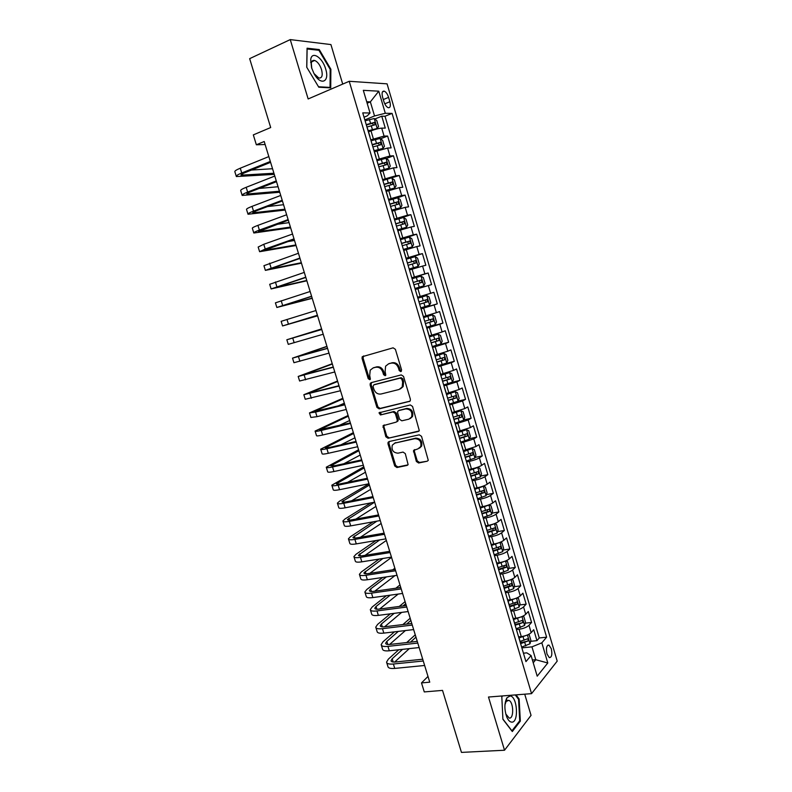 <?xml version="1.0" encoding="UTF-8"?>
<svg xmlns="http://www.w3.org/2000/svg" width="792" height="792" viewBox="0 0 792 792"><rect width="100%" height="100%" fill="white"/><g stroke="black" fill="none" stroke-linecap="round" stroke-linejoin="round"><path stroke-width="1.19" d="M400.811 371.626L401.593 369.953L395.386 349.312L393.109 347.827L362.231 356.727L362.053 358.41L368.201 378.655L369.755 379.695L370.389 379.2L369.706 375.438L370.22 370.181L373.121 367.933L375.606 367.28C378.932 366.795 381.328 368.369 382.783 372.012L383.575 374.656L385.15 375.695L385.813 375.18L385.12 371.398L385.605 366.171L388.615 363.815L391.139 363.142C394.525 362.647 396.95 364.241 398.416 367.914L399.217 370.577L400.811 371.626M551.301 648.747L548.985 645.104C546.549 645.272 545.886 648.232 546.995 654.004L549.302 657.647C551.747 657.459 552.41 654.499 551.301 648.747M416.344 461.459L418.612 463.003L427.205 461.221L428.274 460.36L421.552 436.362L419.265 434.828L389.06 441.56L388.08 442.332L387.981 443.817L394.713 465.983L396.931 467.518L407.078 465.409L408.108 464.587L405.296 453.618L403.049 452.083L398.01 453.173C393.208 452.767 391.307 450.094 392.307 445.144L394.951 443.075L414.84 438.669C419.661 438.996 421.621 441.649 420.72 446.629L417.919 448.876L413.533 450.43L416.344 461.459L417.265 460.914L419.532 462.459L427.205 461.221M342.708 84.091L330.917 44.57L290.248 39.6L249.658 58.648L270.696 127.542L253.321 134.887L256.351 144.778L264.211 141.501L429.749 682.169L421.502 682.912L424.274 691.921L442.53 690.396L461.459 752.4L504.524 750.232L531.046 715.364L524.72 694.178M290.248 39.6L308.147 98.96L349.223 81.289L531.551 693.644L488.486 697.029L504.524 750.232M409.266 401.564L410.276 400.762L410.395 399.227L403.534 376.398L401.247 374.903L371.181 382.655L370.27 383.368L370.121 384.981L376.913 407.375L379.14 408.87L409.84 401.287M412.563 406.454L419.295 430.63L418.255 431.472L388.06 438.263L385.833 436.748L383.061 425.7L396.139 422.136L397.119 421.354L397.228 419.839L395.297 413.454L393.05 411.939L380.457 414.949L378.992 412.82L410.286 404.94L412.563 406.454M520.364 642.401L522.72 642.154M530.62 641.322L536.956 640.649L533.729 629.729L531.165 632.63L528.997 625.294C526.838 627.254 523.542 628.581 519.097 629.254L516.414 629.551M514.988 624.343L515.83 624.244M525.175 623.175L531.571 622.443L528.323 611.483L525.73 614.275L523.552 606.919C521.374 608.82 518.067 610.127 513.622 610.83L510.939 611.157M519.701 604.969L526.155 604.167L522.908 593.178L520.275 595.871L518.087 588.496C515.889 590.327 512.572 591.614 508.137 592.357L505.454 592.713M514.206 586.714L520.73 585.832L517.473 574.814L514.81 577.408L512.612 570.002C510.385 571.774 507.058 573.052 502.623 573.824L499.95 574.21M508.692 568.399L515.295 567.448L512.018 556.39L509.315 558.885L507.118 551.46C504.87 553.163 501.534 554.43 497.099 555.232L494.436 555.638M503.168 550.034L509.83 549.004L506.553 537.907L503.811 540.302L501.603 532.848C499.336 534.491 495.99 535.738 491.565 536.59L488.892 537.016M497.614 531.61L504.356 530.501L501.069 519.374L498.297 521.661L496.079 514.186C493.782 515.77 490.426 516.998 486.001 517.879L483.338 518.334M492.03 513.137L498.871 511.939L495.564 500.782L492.753 502.96L490.535 495.465C488.218 496.98 484.843 498.198 480.427 499.108L477.764 499.594M486.437 494.604L493.357 493.327L490.04 482.13L487.199 484.199L484.971 476.685C482.625 478.13 479.249 479.328 474.834 480.279L472.171 480.793M480.813 476.012L487.832 474.646L484.506 463.409L481.625 465.389L479.388 457.845C477.022 459.221 473.626 460.409 469.22 461.399L466.557 461.934M475.17 457.37L482.288 455.915L478.952 444.639L476.032 446.51L473.784 438.936L460.934 443.015M469.507 438.669L476.725 437.115L473.378 425.809L470.418 427.571L468.171 419.978L455.291 424.037M463.815 419.918L471.141 418.265L467.785 406.92L464.795 408.573L462.538 400.96L449.628 404.989M458.093 401.108L465.548 399.346L462.182 387.971L459.142 389.515L456.885 381.873L443.946 385.892M451.915 382.358L459.934 380.378L456.548 368.963L453.479 370.399L451.212 362.726L438.243 366.726M443.916 364.013L454.301 361.34L450.905 349.886L447.797 351.212L445.52 343.52L432.531 347.5M432.274 346.648L448.648 342.243L445.243 330.759L442.104 331.967L439.817 324.255L426.789 328.215M426.631 327.66L442.976 323.087L439.57 311.563L436.382 312.672L434.095 304.93L421.037 308.87M420.968 308.623L437.293 303.871L433.868 292.307L430.65 293.297L428.343 285.536L415.384 289.417M428.343 285.536L431.581 284.585L428.155 272.993L411.87 278.022M411.791 277.774L424.888 273.874L422.582 266.082L425.858 265.251L422.413 253.618L406.157 258.826M405.989 258.271L419.117 254.38L416.8 246.569L420.116 245.847L416.661 234.175L400.425 239.56M400.168 238.689L413.325 234.828L410.998 226.987L414.355 226.383L410.89 214.672L400.603 218.206M394.327 219.057L407.514 215.206L405.187 207.346L408.583 206.851L405.098 195.109L397.188 197.921M388.466 199.356L401.683 195.525L399.346 187.635L402.781 187.258L399.297 175.477L382.873 180.526M382.585 179.586L395.832 175.784L393.485 167.864L396.96 167.607L393.466 155.786L386.278 158.509M376.695 159.756L389.971 155.975L387.615 148.035L391.129 147.886L387.625 136.026L384.08 136.095L370.775 139.857M380.566 138.788L387.625 136.026M531.165 632.63C529.016 634.62 525.72 635.936 521.284 636.6L518.72 636.877M525.73 614.275C523.562 616.206 520.255 617.513 515.82 618.206L513.256 618.512M520.275 595.871C518.087 597.732 514.77 599.029 510.335 599.752L507.781 600.079M514.81 577.408C512.592 579.199 509.266 580.486 504.831 581.249L502.276 581.595M509.315 558.885C507.078 560.617 503.742 561.884 499.316 562.676L496.762 563.053M503.811 540.302C501.554 541.966 498.208 543.223 493.782 544.054L491.228 544.46M498.297 521.661C496.01 523.264 492.654 524.502 488.228 525.373L485.684 525.799M492.753 502.96C490.446 504.504 487.08 505.722 482.655 506.623L480.12 507.078M487.199 484.199C484.862 485.674 481.487 486.882 477.071 487.822L474.537 488.298M481.625 465.389C479.269 466.795 475.883 467.983 471.468 468.953L468.933 469.458M476.032 446.51L463.31 450.569M470.418 427.571L457.667 431.61M464.795 408.573L452.014 412.592M459.142 389.515L446.341 393.505M453.479 370.399L440.649 374.368M447.797 351.212L434.937 355.163M442.104 331.967L429.214 335.907M436.382 312.672L423.463 316.582M430.65 293.297L417.701 297.188M422.582 266.082L409.593 269.943M416.8 246.569L403.781 250.411M410.998 226.987L397.95 230.809M405.187 207.346L392.109 211.137M399.346 187.635L386.239 191.407M393.485 167.864L380.348 171.617M387.615 148.035L374.448 151.757M382.576 97.099L383.873 101.505C384.962 104.801 386.407 106.861 388.189 107.692C390.298 107.92 390.862 105.94 389.882 101.732L388.595 97.376C387.506 94.07 386.06 92.001 384.259 91.149C382.15 90.912 381.586 92.902 382.576 97.099M349.223 81.289L387.07 83.843L557.202 661.122L531.551 693.644M536.956 640.649L539.263 637.966L546.619 637.184L392.089 113.395L385.308 113.276L374.537 115.969L364.835 119.899M546.619 637.184L541.837 642.837L547.797 662.993L537.204 676.18L531.086 655.548L525.947 661.617L362.746 112.87L370.042 112.999L363.32 90.338L378.774 91.179L385.308 113.276M539.263 637.966L385.001 116.246L381.754 116.206L385.278 128.106L381.714 128.136C378.923 128.314 375.339 129.225 370.993 130.858L368.518 131.838M389.971 155.975L393.466 155.786M395.832 175.784L399.297 175.477M401.683 195.525L405.098 195.109M407.514 215.206L410.89 214.672M413.325 234.828L416.661 234.175M419.117 254.38L422.413 253.618M424.888 273.874L428.155 272.993M437.293 303.871L434.095 304.93M442.976 323.087L439.817 324.255M448.648 342.243L445.52 343.52M454.301 361.34L451.212 362.726M459.934 380.378L456.885 381.873M465.548 399.346L462.538 400.96M471.141 418.265L468.171 419.978M476.725 437.115L473.784 438.936M482.288 455.915L479.388 457.845M487.832 474.646L484.971 476.685M493.357 493.327L490.535 495.465M498.871 511.939L496.079 514.186M504.356 530.501L501.603 532.848M509.83 549.004L507.118 551.46M515.295 567.448L512.612 570.002M520.73 585.832L518.087 588.496M526.155 604.167L523.552 606.919M531.571 622.443L528.997 625.294M532.412 660.033L535.768 659.716L531.957 646.846L521.869 647.886M374.537 115.969L370.359 101.881L366.706 101.752M367.142 103.217L370.359 101.881L378.774 91.179M364.033 117.186L367.25 115.879L370.042 112.999M427.997 676.427L421.502 682.912M256.351 144.778L265.142 144.52M533.224 662.775L535.768 659.716L547.797 662.993M523.443 653.192L526.799 652.856L531.086 655.548M374.824 119.008L381.754 116.206M385.001 116.246L392.089 113.395M411.692 277.447L409.325 269.478M417.602 297.317L415.246 289.377M423.492 317.117L421.255 309.147M473.2 484.239L473.359 484.773M478.893 503.385L479.061 503.969M484.565 522.463L484.753 523.096M490.218 541.481L490.426 542.164M487.021 530.739L487.011 530.244M495.851 560.429L496.079 561.172M492.683 549.777L492.664 549.262M501.475 579.328L501.712 580.12M498.336 568.765L498.297 568.201M507.078 598.168L507.326 599.009M503.959 587.684L503.91 587.09M512.662 616.938L512.929 617.829M509.573 606.543L509.513 605.92M518.225 635.649L518.513 636.6M515.166 625.343L515.097 624.69M520.74 644.084L520.661 643.391M531.957 646.846L541.837 642.837M306.732 67.221L318.79 87.209L330.729 87.872L330.878 69.251L319.255 49.569L307.068 48.203L306.732 67.221M502.286 695.94L501.801 696.514L502.9 719.245L512.315 731.531L520.334 721.136L519.136 699.019L516.067 694.861M317.919 50.183L319.255 49.569M330.185 69.547L330.878 69.251M519.394 721.205L520.334 721.136M518.354 699.079L519.136 699.019M401.386 371.24L400.178 370.171L399.376 367.508C397.921 363.845 395.495 362.251 392.109 362.756L391.139 363.142M388.555 363.835L392.109 362.756M373.091 367.943L376.596 366.874C379.922 366.399 382.308 367.973 383.754 371.606L384.556 374.24L385.724 375.309M363.637 355.905L363.063 358.024L369.191 378.249L370.329 379.299M371.577 382.556L371.111 384.565L377.893 406.92L380.111 408.405L409.979 401.168M401.792 379.14L400.198 378.091L373.804 384.863L373.052 386.486L373.893 389.248C375.329 392.852 377.705 394.436 381.021 394.01L399.079 389.486L402.227 386.981L402.633 381.942L401.792 379.14L402.752 378.725L401.158 377.675L400.198 378.091M374.557 384.536L401.158 377.675M400.366 388.951L403.178 386.546L403.593 381.516L402.633 381.942M402.752 378.725L403.593 381.516M419.057 430.987L388.06 438.263M384.249 424.898L383.912 426.74L386.793 436.243L389.011 437.758M397.089 421.651L398.069 420.869L398.178 419.354L396.257 412.978L394.01 411.474L380.457 414.949M380.061 412.206L381.427 414.483M408.88 419.166L411.602 416.988C412.622 411.909 410.682 409.207 405.791 408.9L398.752 410.583L397.762 411.365L397.643 412.899L399.574 419.295L401.831 420.809L408.88 419.166M410.256 418.552L412.533 416.503C413.553 411.434 411.622 408.741 406.732 408.434L405.791 408.9M399.109 410.404L406.732 408.434M414.662 449.579L414.374 451.331L417.265 460.914M419.512 448.143L421.631 446.094C422.542 441.124 420.582 438.481 415.77 438.154L414.84 438.669M394.436 443.223L415.77 438.154M389.228 441.52L388.931 443.302L395.653 465.429L397.871 466.963L407.93 464.864M368.329 131.175L377.19 128.433L378.536 126.482L376.764 120.523L374.2 118.513L365.112 120.829M377.15 128.482L368.211 130.779M366.953 127.017L375.081 124.78L374.537 122.384L366.241 124.621M366.369 125.037L372.171 123.334L373.369 124.681M236.263 176.26L234.887 171.824C234.432 171.092 236.224 169.884 240.273 168.201L268.834 156.588M274.279 174.379L236.353 176.557C235.907 175.844 237.699 174.656 241.748 172.983L270.32 161.459M270.597 162.34L244.649 172.795C241.946 173.903 240.738 174.705 241.035 175.18L273.933 173.24M251.41 170.062L272.547 168.726M325.661 68.983C322.532 57.479 311.81 50.5 310.712 59.558L311.583 67.795L314.018 73.587C320.641 86.13 329.967 82.091 325.661 68.983M314.008 73.557L318.79 78.032C322.027 78.299 322.948 75.507 321.562 69.646C319.879 64.736 317.572 61.667 314.652 60.459C312.86 60.034 311.741 60.954 311.305 63.231L311.771 68.399M306.791 67.32L307.118 48.985L318.928 50.292L330.185 69.359L330.046 87.417L318.513 86.764M329.165 87.793L330.046 87.417M510.157 695.96L506.939 697.772C504.286 703.039 504.227 709.424 506.741 716.938C508.098 720.116 509.682 721.839 511.493 722.106C519.017 723.433 517.552 696.406 510.157 695.96M505.761 713.948L509.236 718.096C514.097 719.047 513.671 701.89 508.84 700.346L506.128 701.464L504.95 704.801M515.275 694.921L518.562 699.346L519.71 720.789L511.939 730.848L502.89 719.037M501.821 696.851L502.603 695.921M374.24 151.064L383.09 148.332L384.417 146.322L382.655 140.372L380.111 138.442L371.052 140.788M383.051 148.381L374.131 150.708M372.883 146.965L380.992 144.708L380.467 142.322L372.181 144.58M372.29 144.936L378.101 143.243L379.279 144.609M380.13 170.884L388.931 168.211L390.278 166.092L388.516 160.162L386.001 158.301L376.972 160.687M388.931 168.211L380.041 170.577M378.804 166.845L386.882 164.578L386.377 162.192L378.091 164.469M378.19 164.776L384.021 163.083L385.169 164.469M385.932 190.387L394.792 187.971L386.011 190.634M394.832 187.922L396.119 185.793L394.367 179.893L391.931 178.141L394.792 187.971M384.694 186.665L392.753 184.368L392.268 181.992L383.991 184.288M384.07 184.556L389.912 182.853L391.04 184.269M391.862 210.325L400.643 207.672L401.94 205.435L400.198 199.554L397.723 197.832L388.753 200.297M400.643 207.672L391.802 210.127M390.565 206.415L398.614 204.108L398.138 201.732L389.862 204.049M389.931 204.267L395.782 202.564L396.881 204.009M242.114 195.169L240.738 190.714C240.303 190.08 242.114 188.941 246.173 187.308L274.794 176.052M279.754 192.248L242.194 195.436C241.768 194.812 243.59 193.694 247.649 192.08L276.279 180.903M276.517 181.675L250.52 191.812C247.807 192.892 246.589 193.644 246.866 194.05L279.447 191.238M259.192 188.437L278.061 186.744M247.945 214.018L246.56 209.553C246.163 208.999 247.995 207.94 252.054 206.365L280.724 195.446M285.199 210.058L248.015 214.246C247.619 213.721 249.46 212.682 253.519 211.118L282.209 200.277M282.417 200.95L256.37 210.781L252.678 212.87L284.942 209.187M267.528 206.564L283.566 204.712M253.757 232.818L252.371 228.324C251.995 227.868 253.846 226.878 257.925 225.354L286.645 214.771M290.644 227.819L253.816 233.006C253.46 232.581 255.311 231.61 259.38 230.096L288.13 219.602M288.298 220.156L258.479 231.63L290.417 227.086M276.755 224.374L289.05 222.621M259.558 251.559L258.162 247.045L263.766 244.292L292.545 234.046M296.06 245.52L259.608 251.708L265.231 249.015L294.02 238.857M294.159 239.313L264.251 250.331L295.881 244.936M287.456 241.679L294.515 240.471M397.703 229.957L406.464 227.304L407.741 225.017L406.009 219.156L403.554 217.493L394.614 220.008M406.464 227.304L397.653 229.799M396.426 226.106L404.445 223.78L403.989 221.413L395.723 223.74M395.772 223.908L401.633 222.215L402.712 223.69M265.33 270.24L263.934 265.696L298.426 253.262M301.465 263.182L265.37 270.359L299.901 258.053M300.01 258.4L270.013 268.973L301.326 262.726M405.89 257.509L403.524 249.52L412.305 246.827L413.533 244.54L411.8 238.689L409.365 237.105L400.455 239.649M412.266 246.876L403.366 249.45M402.257 245.728L410.266 243.382L409.82 241.025L401.564 243.372M401.593 243.5L407.474 241.798L408.523 243.322M271.092 288.862L269.686 284.298L304.296 272.408M306.86 280.784L271.121 288.941L305.762 277.19M305.831 277.428L275.755 287.555L306.761 280.467M409.197 269.052L418.057 266.389L419.295 263.993L417.572 258.162L415.166 256.648L406.276 259.232M418.057 266.389L409.177 268.993M408.078 265.29L416.067 262.924L415.632 260.568L407.385 262.944M407.405 263.013L413.285 261.32L414.305 262.894M276.834 307.425L275.418 302.841L310.137 291.496M312.236 298.337L276.853 307.474L311.593 296.257M311.642 296.406L281.477 306.088L312.177 298.148M423.829 285.843L414.978 288.486L423.829 285.843L425.047 283.378L423.324 277.566L420.948 276.121L412.078 278.744M413.879 284.783L421.839 282.407L421.433 280.051L413.177 282.447M413.186 282.477L419.077 280.774L420.067 282.437M282.566 325.928L281.14 321.334L315.968 310.523M317.592 315.84L282.566 325.948L317.414 315.275M317.434 315.315L287.179 324.562L317.572 315.79M426.7 295.535L417.869 298.198L426.7 295.535L429.056 296.921L430.779 302.712L429.601 305.158L426.759 295.574M429.601 305.158L420.75 307.9M419.651 304.217L427.601 301.821L427.205 299.475L418.968 301.891M427.205 299.475L424.858 300.168C426.017 300.901 426.116 301.693 425.136 302.544L419.651 304.187M426.512 327.264L435.303 324.542L436.491 321.978L434.778 316.206L432.442 314.889L423.631 317.592M432.442 314.889L423.611 317.533M425.413 323.591L433.343 321.176L432.967 318.839L424.73 321.265M430.61 319.503L430.878 321.869L425.393 323.522M432.254 346.559L441.015 343.807L442.183 341.184L440.471 335.432L438.164 334.184L429.383 336.917M438.164 334.184L429.472 336.778L427.126 328.898M431.165 342.896L439.075 340.471L438.699 338.135L430.472 340.59M436.461 338.788L436.6 341.134L431.125 342.778M437.966 365.795L446.718 363.003L447.856 360.33L446.153 354.588L443.867 353.41L435.234 356.152M443.867 353.41L435.184 356.004M436.887 362.152L444.777 359.697L444.421 357.37L436.194 359.845M442.253 358.024L442.302 360.34L436.837 361.984M443.668 384.971L452.39 382.14L453.509 379.408L451.816 373.695L449.549 372.577L440.946 375.358M449.549 372.577L440.887 375.161M442.589 381.338L450.46 378.873L450.123 376.547L441.906 379.031M448.015 377.2L447.985 379.487L442.53 381.12M449.361 404.088L458.043 401.217L459.152 398.435L457.459 392.733L455.222 391.684L446.638 394.505M455.222 391.684L446.569 394.258M448.282 400.455L456.133 397.98L455.806 395.653L447.599 398.168M453.747 396.317L453.648 398.564L448.203 400.207M455.024 423.136L463.686 420.235L464.775 417.394L463.092 411.711L460.875 410.731L452.311 413.582M460.875 410.731L452.222 413.295M453.945 419.522L461.785 417.028L461.469 414.701L453.272 417.236M459.449 415.374L459.301 417.592L453.856 419.225M460.677 442.134L469.31 439.194L470.379 436.303L468.696 430.64L466.498 429.719L457.974 432.61M466.498 429.719L457.875 432.274M459.598 438.53L467.419 436.016L467.112 433.699L458.924 436.253M465.132 434.372L464.924 436.55L459.499 438.184M466.3 461.063L474.913 458.083L475.962 455.143L474.289 449.5L472.111 448.648L463.607 451.569M472.111 448.648L463.498 451.192M465.231 457.469L473.032 454.935L472.735 452.628L464.558 455.202M470.785 453.311L470.537 455.45L465.122 457.083M471.913 479.932L480.506 476.923L481.536 473.923L479.863 468.3L477.715 467.508L469.23 470.468M477.715 467.508L469.102 470.052M470.854 476.348L478.625 473.804L478.348 471.497L470.181 474.091M476.418 472.2L476.131 474.289L470.725 475.913M477.507 498.742L486.07 495.693L487.08 492.654L485.417 487.04L483.288 486.318L474.834 489.308M483.288 486.318L481.803 486.595M480.704 486.932L474.695 488.842M476.447 495.178L484.209 492.614L483.932 490.307L475.774 492.921M482.031 491.02L481.714 493.079L476.309 494.693M483.09 517.493L491.624 514.414L492.614 511.315L490.961 505.722L488.852 505.058L480.417 508.098M488.852 505.058L488.001 505.217M485.763 505.91L480.269 507.583M482.031 513.939L489.773 511.355L489.505 509.058L481.358 511.691M487.625 509.781L487.268 511.8L481.873 513.414M321.602 328.928L286.843 339.758L321.77 329.502M286.843 339.778L288.268 344.362L323.225 334.234M321.76 329.462L291.456 338.372L321.611 328.977M326.928 346.342L292.525 358.132L327.561 348.411M292.545 358.182L293.941 362.716L329.007 353.123M327.522 348.262L297.129 356.747L326.987 346.53M332.244 363.706L298.188 376.457L333.333 367.26M298.218 376.537L299.604 381.021L334.778 371.963M333.264 367.013L302.782 375.071L332.343 364.023M337.55 381.021L303.841 394.713L339.085 386.05M303.88 394.832L305.247 399.267L340.52 390.733M338.986 385.704L308.425 393.327L337.679 381.467M342.837 398.277L309.474 412.919L315.582 412.068L344.827 404.781M309.523 413.068L310.88 417.463L316.998 416.671L346.252 409.454M344.688 404.336L314.048 411.533L343.005 398.861M337.847 406.048L344.342 403.197M348.104 415.493L315.087 431.076C315.028 431.61 317.087 431.392 321.245 430.432L350.539 423.453M315.147 431.254L316.493 435.6C316.434 436.164 318.493 435.966 322.661 435.006L351.965 428.116M350.371 422.908L319.661 429.68L348.322 416.196M338.59 425.72L349.648 420.522M353.361 432.66L320.691 449.173C320.651 449.797 322.73 449.648 326.898 448.727L356.242 442.075M320.75 449.391L322.087 453.687C322.057 454.331 324.136 454.202 328.314 453.291L357.657 446.718M356.044 441.431L329.413 447.48L325.245 447.777L353.618 433.491M340.808 444.886L354.935 437.808M358.598 449.767L326.264 467.211C326.264 467.923 328.353 467.844 332.531 466.973L361.924 460.627M326.344 467.458L327.66 471.715C327.66 472.448 329.759 472.378 333.937 471.527L363.34 465.26M361.697 459.885L335.016 465.656L330.818 465.815L358.895 450.737M343.906 463.736L360.212 455.034M363.825 466.834L331.828 485.199C331.858 485.991 333.957 485.981 338.154 485.159L367.587 479.13M331.917 485.476L333.214 489.684C333.244 490.505 335.363 490.505 339.55 489.694L369.003 483.744M367.33 478.289L340.61 483.773C337.808 484.328 336.402 484.338 336.382 483.803L364.152 467.923M347.569 482.348L365.468 472.22M369.032 483.853L339.491 501.227L337.382 503.128C337.432 504.009 339.55 504.068 343.748 503.286L373.23 497.574M337.481 503.445L338.758 507.603C338.818 508.504 340.946 508.583 345.144 507.811L374.646 502.168M372.943 496.633L346.183 501.841C343.372 502.366 341.956 502.326 341.916 501.732L369.409 485.07M351.618 500.782L370.715 489.347M370.894 502.89L344.985 518.988L342.906 521.007C342.986 521.977 345.124 522.096 349.331 521.364L378.863 515.958M343.015 521.354L344.292 525.462C344.372 526.452 346.52 526.591 350.727 525.878L380.269 520.542M378.546 514.919L351.737 519.849C348.925 520.344 347.5 520.265 347.44 519.611L374.616 502.178M355.935 519.077L375.943 506.425M373.161 521.819L350.46 536.689L348.421 538.827C348.529 539.887 350.688 540.065 354.895 539.392L384.476 534.283M348.539 539.213L349.797 543.272C349.906 544.351 352.074 544.549 356.281 543.886L385.872 538.857M384.13 533.155L357.281 537.808C354.46 538.263 353.014 538.144 352.945 537.441L376.903 521.146M360.449 537.253L381.16 523.462M488.644 536.194L497.158 533.075L498.128 529.927L496.475 524.344L494.446 523.76L485.991 526.819M490.644 524.858L485.823 526.264M487.595 532.64L495.317 530.046L495.059 527.749L487.04 530.363M493.198 528.492L492.812 530.462L487.427 532.076M494.188 554.826L502.673 551.668L503.633 548.47L501.98 542.916L499.97 542.391L491.535 545.48M495.148 543.797L491.357 544.886M493.139 551.291L500.841 548.678L500.593 546.381L492.594 549.014M498.742 547.133L498.336 549.064L492.951 550.678M505.237 561.102L497.069 564.082M499.881 562.587L496.881 563.449M505.553 560.974L507.474 561.419L509.108 566.963L508.177 570.21L499.712 573.398M498.663 569.874L506.355 567.25L506.118 564.953L498.118 567.616M504.276 565.726L503.841 567.607L498.465 569.22M510.533 579.764L502.583 582.635M502.623 573.824L504.831 581.249L502.385 581.952M511.177 579.516L512.939 579.873L514.572 585.397L513.652 588.694L505.217 591.911M504.177 588.397L511.85 585.763L511.622 583.466L503.633 586.149M509.791 584.258L509.335 586.1L503.969 587.704M375.962 540.54L355.915 554.351L353.915 556.598C354.044 557.736 356.222 557.984 360.449 557.35L390.07 552.559M354.044 557.014L355.291 561.033C355.43 562.191 357.608 562.459 361.825 561.835L391.466 557.113M389.694 551.331L362.805 555.707C359.984 556.133 358.528 555.964 358.439 555.212L379.714 539.906M365.102 555.331L386.357 540.441M379.15 559.073L361.35 571.943L359.4 574.319C359.558 575.537 361.746 575.853 365.973 575.269L395.644 570.765M359.538 574.764L360.766 578.734C360.924 579.982 363.122 580.308 367.359 579.734L397.04 575.319M395.238 569.448L368.31 573.557C365.488 573.952 364.013 573.735 363.904 572.923L382.922 558.479M369.874 573.319L391.545 557.38M382.655 577.457L366.775 589.495L364.865 591.98C365.043 593.287 367.25 593.663 371.488 593.129L401.207 588.931M365.013 592.466L366.231 596.386C366.419 597.712 368.627 598.108 372.864 597.584L402.593 593.456M400.772 587.516L373.804 591.347C370.973 591.713 369.488 591.456 369.369 590.584L370.626 588.941L386.437 576.893M374.725 591.218L394.951 575.626M394.862 568.211L392.713 569.834M386.407 595.703L372.19 606.989L370.31 609.592C370.517 610.978 372.745 611.424 376.992 610.929L406.751 607.028M370.468 610.107L371.676 613.988C371.884 615.394 374.111 615.849 378.358 615.374L408.127 611.553M406.286 605.524L379.269 609.088C376.438 609.424 374.953 609.127 374.804 608.197L376.042 606.474L390.199 595.178M379.635 609.038L398.188 594.069M399.594 587.684L400.584 586.892M399.98 584.932L395.842 588.218M515.81 598.376L508.088 601.118M509.939 599.801L507.87 600.395M516.79 597.98L518.394 598.267L520.027 603.771L519.116 607.117L510.711 610.375M509.672 606.87L517.324 604.217L517.097 601.92L509.127 604.623M515.275 602.732L514.8 604.524L509.563 606.098M390.367 613.83L377.576 624.433L375.745 627.145C375.972 628.62 378.22 629.125 382.467 628.68L412.276 625.076M375.913 627.7L377.101 631.531C377.338 633.016 379.586 633.541 383.833 633.105L413.652 629.581M411.781 623.482L384.734 626.769C381.892 627.076 380.388 626.739 380.229 625.759L381.437 623.957L394.168 613.345M384.605 626.789L401.692 612.374M403.019 605.959L405.722 603.702M405.088 601.613L399.257 606.454M521.077 616.928L513.562 619.552M515.048 618.295L513.335 618.78M522.403 616.384L523.829 616.592L525.452 622.086L524.571 625.482L516.186 628.769M515.176 625.274L522.779 622.611L522.572 620.314L514.602 623.047M522.779 622.611L515.028 624.472M394.475 631.848L382.952 641.827L381.16 644.658C381.417 646.203 383.675 646.777 387.932 646.371L417.78 643.074M381.338 645.232L382.506 649.024C382.774 650.598 385.041 651.182 389.298 650.786L419.156 647.559M417.265 641.381L390.169 644.401C387.328 644.678 385.813 644.292 385.635 643.262L386.823 641.391L398.287 631.402M389.615 644.46L405.405 630.561M406.662 624.106L410.86 620.453M410.177 618.245L402.89 624.561M526.314 635.412L519.027 637.916M520.186 636.718L518.79 637.114M527.997 634.729L529.244 634.877L530.868 640.342L529.996 643.797L521.641 647.113M520.72 643.599L528.214 640.946L528.017 638.659L520.067 641.401M528.214 640.946L520.473 642.777M398.722 649.767L388.318 659.172L386.555 662.112C386.842 663.736 389.12 664.379 393.386 664.013L423.274 661.003M386.743 662.716L387.902 666.468C388.199 668.111 390.476 668.765 394.743 668.418L424.641 665.478M422.73 659.221L395.594 661.983C392.743 662.221 391.218 661.805 391.03 660.716L392.188 658.766L402.544 649.361M394.673 662.053L409.296 648.628M410.494 642.134L415.968 637.154M415.255 634.828L406.702 642.559M521.284 636.6L519.097 629.254M515.82 618.206L513.622 610.83M510.335 599.752L508.137 592.357M499.316 562.676L497.099 555.232M493.782 544.054L491.565 536.59M488.228 525.373L486.001 517.879M482.655 506.623L480.427 499.108M477.071 487.822L474.834 480.279M471.468 468.953L469.22 461.399M465.844 450.034L463.587 442.451M460.202 431.046L457.934 423.443M454.539 412.008L452.272 404.365M448.866 392.901L446.589 385.239M443.164 373.735L440.887 366.053M437.451 354.509L435.164 346.797M431.719 335.214L429.422 327.482M425.967 315.86L423.661 308.108M420.196 296.446L417.889 288.664M414.414 276.972L412.087 269.161M408.603 257.43L406.276 249.599M402.781 237.828L400.445 229.967M396.931 218.156L394.594 210.276M391.07 198.426L388.724 190.516M385.189 178.626L382.833 170.696M379.289 158.766L376.923 150.807M373.359 138.847L370.993 130.858M384.08 136.095L381.714 128.136M383.298 99.554L388.595 97.376M384.773 103.831L389.882 101.732M399.376 367.508L398.416 367.914M389.595 363.419L388.615 363.815M384.556 374.24L383.575 374.656M383.754 371.606L382.783 372.012M376.596 366.874L375.606 367.28M374.111 367.538L373.121 367.933M369.191 378.249L368.201 378.655M363.063 358.024L362.053 358.41M400.178 370.171L399.217 370.577M380.111 408.405L379.14 408.87M377.893 406.92L376.913 407.375M371.111 384.565L370.121 384.981M374.784 384.437L373.804 384.863M418.988 431.076L418.255 431.472M386.793 436.243L385.833 436.748M383.912 426.74L382.942 427.225M398.178 419.354L397.228 419.839M396.257 412.978L395.297 413.454M394.01 411.474L393.05 411.939M399.703 410.117L398.752 410.583M414.374 451.331L413.454 451.866M395.901 442.56L394.951 443.075M407.89 464.924L407.078 465.409M397.871 466.963L396.931 467.518M395.653 465.429L394.713 465.983M388.931 443.302L387.981 443.817M419.532 462.459L418.612 463.003M377.19 128.433L374.26 118.562M370.547 123.295L369.418 119.493M372.388 129.482L371.26 125.69M371.943 123.364L374.368 122.384M240.273 168.201L241.748 172.983M242.441 173.794L242.936 175.398M383.09 148.332L380.17 138.491M376.477 143.253L375.349 139.461M378.309 149.431L377.19 145.639M377.853 143.273L380.279 142.322M388.971 168.151L386.06 158.35M382.387 163.142L381.259 159.37M384.209 169.3L383.09 165.528M383.744 163.112L386.179 162.192M388.278 182.982L387.159 179.21M390.1 189.11L388.981 185.348M389.615 182.893L392.05 182.002M400.673 207.613L397.782 197.871M394.149 202.742L393.03 198.99M395.96 208.86L394.852 205.108M395.465 202.603L397.911 201.742M246.173 187.308L247.649 192.08M248.302 192.783L248.738 194.189M252.054 206.365L253.519 211.118M254.143 211.702L254.519 212.919M257.925 225.354L259.38 230.096M259.964 230.571L260.281 231.591M263.766 244.292L265.231 249.015M265.775 249.381L266.033 250.203M406.494 227.255L403.613 217.543M400 222.443L398.891 218.701M401.811 228.541L400.702 224.799M401.297 222.255L403.752 221.413M269.597 263.162L271.052 267.874M271.567 268.122L271.765 268.765M412.305 246.827L409.434 237.145M405.831 242.085L404.722 238.352M407.632 248.153L406.534 244.431M407.118 241.837L409.573 241.035M275.408 281.982L276.853 286.674M418.087 266.33L415.226 256.677M411.642 261.657L410.543 257.945M413.444 267.716L412.345 264.003M412.909 261.36L415.364 260.578M281.2 300.742L282.645 305.425M423.859 285.773L421.007 276.161M417.443 281.17L416.344 277.467M419.235 287.199L418.136 283.506M418.691 280.823L421.146 280.071M286.971 319.443L288.417 324.106M423.215 300.613L422.116 296.921M425.007 306.633L423.908 302.95M425.136 302.544L427.601 301.821M435.333 324.482L432.501 314.929M428.977 319.998L427.878 316.325M430.759 325.997L429.66 322.324M430.878 321.869L433.343 321.176M441.045 343.738L438.224 334.214M434.719 339.322L433.62 335.659M436.491 345.302L435.402 341.639M436.6 341.134L439.075 340.471M446.747 362.934L443.926 353.44M440.431 358.588L439.352 354.935M442.203 364.548L441.124 360.895M442.302 360.34L444.777 359.697M452.42 382.071L449.608 372.606M446.134 377.784L445.055 374.141M447.906 383.724L446.817 380.091M447.985 379.487L450.46 378.873M458.073 401.148L455.281 391.713M451.826 396.921L450.747 393.297M453.578 402.841L452.499 399.217M453.648 398.564L456.133 397.98M463.716 420.166L460.924 410.761M457.489 415.998L456.41 412.385M459.241 421.908L458.172 418.285M459.301 417.592L461.785 417.028M469.339 439.115L466.557 429.739M463.142 435.016L462.063 431.412M464.884 440.897L463.815 437.293M464.924 436.55L467.419 436.016M474.943 458.014L472.171 448.668M468.765 453.974L467.696 450.381M470.507 459.835L469.438 456.242M470.537 455.45L473.032 454.935M480.526 476.843L477.764 467.527M474.378 472.873L473.319 469.28M476.121 478.714L475.052 475.131M476.131 474.289L478.625 473.804M486.1 495.624L483.348 486.337M479.972 491.703L478.913 488.129M481.704 497.534L480.645 493.96M481.714 493.079L484.209 492.614M491.644 514.335L488.902 505.078M485.555 510.484L484.496 506.92M487.278 516.295L486.219 512.731M487.268 511.8L489.773 511.355M292.733 338.085L294.169 342.728M298.465 356.667L299.901 361.3M304.187 375.19L305.613 379.813M309.89 393.664L311.315 398.267M309.989 392.555L310.177 393.178M315.582 412.068L316.998 416.671M315.582 410.682L315.83 411.484M321.245 430.432L322.661 435.006M321.156 428.749L321.463 429.739M326.898 448.727L328.314 453.291M326.72 446.757L327.086 447.925M332.531 466.973L333.937 471.527M332.264 464.726L332.68 466.072M338.154 485.159L339.55 489.694M337.798 482.625L338.263 484.15M343.748 503.286L345.144 507.811M343.312 500.485L343.837 502.178M349.331 521.364L350.727 525.878M348.807 518.275L349.381 520.156M354.895 539.392L356.281 543.886M354.281 536.026L354.915 538.075M497.178 532.996L494.446 523.76M491.109 529.195L490.06 525.65M492.832 534.986L491.773 531.442M492.812 530.462L495.317 530.046M502.702 551.588L499.97 542.391M496.653 547.856L495.604 544.312M498.366 553.628L497.317 550.093M498.336 549.064L500.841 548.678M508.197 570.131L505.494 561.003M502.178 566.458L501.128 562.924M503.89 572.21L502.841 568.686M503.841 567.607L506.355 567.25M513.681 588.614L510.998 579.586M507.682 585.001L506.642 581.476M509.385 590.733L508.345 587.218M509.335 586.1L511.85 585.763M360.449 557.35L361.825 561.835M359.746 553.717L360.439 555.944M365.973 575.269L367.359 579.734M365.191 571.359L365.934 573.754M371.488 593.129L372.864 597.584M370.626 588.941L371.418 591.515M376.992 610.929L378.358 615.374M376.042 606.474L376.883 609.216M519.146 607.028L516.493 598.108M513.176 603.474L512.137 599.97M514.869 609.197L513.83 605.692M514.8 604.524L517.324 604.217M382.467 628.68L383.833 633.105M381.437 623.957L382.338 626.868M524.591 625.403L521.968 616.572M518.651 621.908L517.612 618.404M520.344 627.601L519.304 624.106M387.932 646.371L389.298 650.786M386.823 641.391L387.773 644.47M530.016 643.708L527.432 634.976M524.106 640.273L523.067 636.788M525.789 645.955L524.759 642.47M393.386 664.013L394.743 668.418M392.188 658.766L393.188 662.013M547.767 645.232L548.985 645.104M369.943 136.61L367.518 128.472M375.982 156.935L373.567 148.807M382.001 177.18L379.596 169.092M388.011 197.356L385.605 189.298M393.99 217.473L391.594 209.435M399.95 237.521L397.574 229.512M435.313 356.44L432.977 348.579M441.144 376.032L438.817 368.201M446.955 395.555L444.629 387.753M452.737 415.018L450.43 407.246M458.509 434.422L456.202 426.67M464.26 453.757L461.964 446.035M469.993 473.032L467.706 465.33M475.705 492.248L473.428 484.575M481.407 511.404L479.13 503.752M487.08 530.491L484.813 522.859M492.743 549.519L490.476 541.916M498.376 568.488L496.129 560.904M503.999 587.397L501.752 579.833M509.603 606.236L507.365 598.702M515.196 625.027L512.959 617.513M520.76 643.747L518.532 636.263M382.447 91.912L384.259 91.149M363.231 356.341L362.231 356.727M371.26 382.942L370.27 383.368M403.178 386.546L402.227 386.981M384.021 425.215L383.061 425.7M398.069 420.869L397.119 421.354M379.962 412.355L378.992 412.82M412.533 416.503L411.602 416.988M414.463 449.896L413.533 450.43M421.631 446.094L420.72 446.629M389.04 441.817L388.08 442.332M372.171 123.334L374.537 122.384M311.305 63.231L310.712 59.558M310.583 62.291L314.652 60.459M505.989 714.552L506.741 716.938M506.128 701.464L506.939 697.772M507.098 700.484L508.84 700.346M378.101 143.243L380.467 142.322M384.021 163.083L386.377 162.192M389.912 182.853L392.268 181.992M395.782 202.564L398.138 201.732M401.633 222.215L403.989 221.413M407.474 241.798L409.82 241.025M413.285 261.32L415.632 260.568M419.077 280.774L421.433 280.051M430.69 319.483L432.967 318.839M437.412 338.481L438.699 338.135M443.48 357.618L444.421 357.37M449.351 376.735L450.123 376.547M455.143 395.812L455.806 395.653M460.875 414.84L461.469 414.701M466.567 433.818L467.112 433.699M472.23 452.727L472.735 452.628"/></g></svg>
